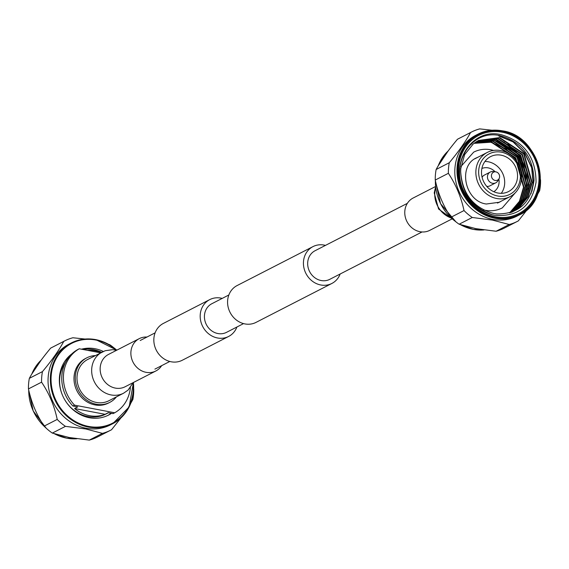 <?xml version="1.0" encoding="UTF-8"?>
<svg xmlns="http://www.w3.org/2000/svg" width="569" height="569" viewBox="0 0 569 569"><rect width="100%" height="100%" fill="white"/><g stroke="black" fill="none" stroke-linecap="round" stroke-linejoin="round"><path stroke-width="0.85" d="M236.903 327.019A20.704 18.528 -117.2 0 1 228.638 336.45A20.704 18.528 -117.2 0 1 217.507 337.979A20.704 18.528 -117.2 0 1 200.622 320.589A20.704 18.528 -117.2 0 1 209.726 299.621A20.704 18.528 -117.2 0 1 220.857 298.092A20.704 18.528 -117.2 0 1 222.216 298.398M228.638 336.45L182.286 360.248A20.704 18.528 -117.2 0 1 171.155 361.777A20.704 18.528 -117.2 0 1 154.27 344.387A20.704 18.528 -117.2 0 1 163.374 323.42L209.726 299.621M325.454 245.395A20.704 18.528 62.8 0 0 324.102 245.083A20.704 18.528 62.8 0 0 312.971 246.612A20.704 18.528 62.8 0 0 303.867 267.579A20.704 18.528 62.8 0 0 320.752 284.977A20.704 18.528 62.8 0 0 331.883 283.447A20.704 18.528 62.8 0 0 340.148 274.009M312.971 246.612L237.117 285.553A20.704 18.528 62.8 0 0 228.013 306.52A20.704 18.528 62.8 0 0 244.898 323.917A20.704 18.528 62.8 0 0 256.029 322.388L331.883 283.447M407.354 203.346L315.077 250.723A16.081 14.396 62.8 0 0 308.007 267.01A16.081 14.396 62.8 0 0 321.122 280.524A16.081 14.396 62.8 0 0 329.771 279.336L422.049 231.96M243.546 323.605L226.526 332.346A16.081 14.396 -117.2 0 1 217.884 333.534A16.081 14.396 -117.2 0 1 204.762 320.02A16.081 14.396 -117.2 0 1 211.839 303.725L228.852 294.991M452.17 218.852L429.744 230.36A18.18 16.266 -117.2 0 1 419.972 231.704A18.18 16.266 -117.2 0 1 405.149 216.426A18.18 16.266 -117.2 0 1 413.144 198.019L435.562 186.504M116.631 350.255L112.612 349.672L105.144 350.739L87.697 359.466A23.201 20.768 62.8 0 0 77.491 382.965A23.201 20.768 62.8 0 0 96.417 402.461A23.201 20.768 62.8 0 0 108.892 400.747L123.551 393.222L128.046 390.121L133.238 382.596M146.951 337.04A18.18 16.266 62.8 0 0 139.256 338.64A18.18 16.266 62.8 0 0 131.261 357.048A18.18 16.266 62.8 0 0 146.084 372.325A18.18 16.266 62.8 0 0 155.856 370.981A18.18 16.266 62.8 0 0 161.646 365.654M495.165 180.451A4.46 3.99 62.8 0 0 499.063 178.673A4.46 3.99 62.8 0 0 495.884 171.859A4.46 3.99 62.8 0 0 495.542 171.81A4.46 3.99 62.8 0 0 491.431 175.565A4.46 3.99 62.8 0 0 495.165 180.451M499.063 178.673L497.804 180.871A6.053 5.413 -117.2 0 1 495.755 182.834A6.053 5.413 -117.2 0 1 492.505 183.282A6.053 5.413 -117.2 0 1 487.569 178.197A6.053 5.413 -117.2 0 1 490.229 172.073A6.053 5.413 -117.2 0 1 493.017 171.554L495.542 171.81M486.708 186.333A6.053 5.413 62.8 0 0 489.859 185.864L495.755 182.834M493.807 191.71A13.087 11.714 62.8 0 0 498.857 179.029M495.13 171.767A13.087 11.714 62.8 0 0 488.152 167.869A13.087 11.714 62.8 0 0 481.879 168.481M497.683 196.013A22.746 20.356 62.8 0 0 520.322 178.054A22.746 20.356 62.8 0 0 501.367 152.186A22.746 20.356 62.8 0 0 478.728 170.145A22.746 20.356 62.8 0 0 497.683 196.013M500.692 150.572A24.865 22.255 -117.2 0 1 520.976 171.468A24.865 22.255 -117.2 0 1 510.044 196.654A24.865 22.255 -117.2 0 1 496.673 198.496A24.865 22.255 -117.2 0 1 476.388 177.599A24.865 22.255 -117.2 0 1 487.327 152.407A24.865 22.255 -117.2 0 1 500.692 150.572M484.923 161.475A19.638 17.575 -117.2 0 1 488.259 161.774A19.638 17.575 -117.2 0 1 503.074 174.327A19.638 17.575 -117.2 0 1 501.275 193.325M501.118 155.181A19.638 17.575 62.8 0 0 490.556 156.631A19.638 17.575 62.8 0 0 481.922 176.518A19.638 17.575 62.8 0 0 497.939 193.026A19.638 17.575 62.8 0 0 508.494 191.575A19.638 17.575 62.8 0 0 517.136 171.682A19.638 17.575 62.8 0 0 501.118 155.181M497.505 203.083A24.865 22.255 62.8 0 0 498.031 202.82L510.044 196.654M500.756 135.842C469.219 127.719 446.672 169.576 467.732 197.329C474.155 206.348 482.398 212.173 492.462 214.798C472.256 207.621 461.658 193.204 460.662 171.546C462.248 193.773 473.273 207.756 493.743 213.51L496.566 213.923C518.501 214.228 530.998 202.998 534.042 180.224C533.153 157.008 522.05 142.214 500.756 135.842M478.7 135.422A43.92 39.304 -117.2 0 1 502.235 132.214A43.92 39.304 -117.2 0 1 538.046 169.078A43.92 39.304 -117.2 0 1 518.821 213.567M499.29 141.34L518.131 156.304L526.851 185.252M496.744 140.586L517.932 156.411L525.016 171.098L526.524 187.116L526.19 189.854M507.911 144.106L519.796 155.458L528.509 184.399M503.864 142.001L519.589 155.557L526.674 170.252L528.188 186.269L527.847 189M498.949 135.863L513.21 141.759L524.774 152.897L531.851 167.592L533.366 183.609L531.951 191.234M498.75 135.97L513.01 141.866L524.568 153.004L531.652 167.691L533.16 183.709L530.984 193.744M502.391 132.136A43.92 39.304 62.8 0 0 478.778 135.386A43.92 39.304 62.8 0 0 459.468 179.861A43.92 39.304 62.8 0 0 495.286 216.768A43.92 39.304 62.8 0 0 518.9 213.524A43.92 39.304 62.8 0 0 538.21 169.043A43.92 39.304 62.8 0 0 502.391 132.136M482.974 140.763A45.371 40.605 -117.2 0 1 484.966 141.197M485.933 141.439A45.371 40.605 -117.2 0 1 487.043 141.752M502.399 130.87A45.371 40.605 -117.2 0 1 539.312 169.029A45.371 40.605 -117.2 0 1 519.348 214.926L517.164 216.049A45.371 40.605 -117.2 0 1 492.775 219.399A45.371 40.605 -117.2 0 1 455.769 181.269A45.371 40.605 -117.2 0 1 475.72 135.322L477.903 134.199A45.371 40.605 -117.2 0 1 502.299 130.849M527.776 208.958L518.345 220.879A50.221 44.944 -117.2 0 1 517.399 221.377L504.283 228.112A50.221 44.944 -117.2 0 1 496.104 231.242L475.84 228.646L459.14 224.222A50.221 44.944 -117.2 0 1 450.904 217.287C443.358 206.106 438.137 193.695 435.257 180.046A50.221 44.944 -117.2 0 1 436.146 169.484C440.883 160.636 447.988 150.557 457.462 139.256A50.221 44.944 -117.2 0 1 458.408 138.758L471.523 132.022A50.221 44.944 -117.2 0 1 479.703 128.893L492.085 130.237M459.14 224.222L472.263 217.486L492.477 220.103L509.227 224.506L496.104 231.242M517.399 221.377A50.221 44.944 -117.2 0 1 509.227 224.506M537.243 194.89L539.661 190.658A50.221 44.944 -117.2 0 0 540.55 180.096L540.308 179.036M514.732 135.273L516.666 135.913A50.221 44.944 -117.2 0 1 522.833 140.828M457.462 139.256L470.577 132.52A50.221 44.944 -117.2 0 1 471.523 132.022M470.577 132.52C465.769 141.404 458.664 151.475 449.261 162.748L436.146 169.484M435.257 180.046L448.372 173.31A50.221 44.944 -117.2 0 1 449.261 162.748M448.372 173.31C455.861 184.527 461.075 196.938 464.027 210.551L450.904 217.287M472.263 217.486A50.221 44.944 -117.2 0 1 464.027 210.551M487.327 152.407L475.314 158.573A24.865 22.255 62.8 0 0 474.795 158.851M473.934 143.367L490.748 142.243L506.858 149.334M460.662 171.546L460.783 168.573L464.653 154.576L473.422 143.765L478.614 140.415L499.703 137.577L524.106 153.687L532.221 182.734L528.146 196.831L519.17 207.749L510.798 212.536M477.789 140.849L498.039 138.423L522.449 154.54L530.564 183.581L526.481 197.685L517.513 208.603L513.053 211.568M477.583 140.963L497.626 138.637L522.029 154.754L530.144 183.794L526.069 197.898L517.093 208.816L511.816 212.216M476.978 141.311L496.381 139.277L520.784 155.394L528.9 184.434L524.824 198.538L515.848 209.456L512.2 211.96M476.779 141.432L495.969 139.49L520.372 155.607L528.487 184.648L524.412 198.752L515.436 209.669L511.78 212.201M476.182 141.802L494.724 140.13L519.127 156.247L527.243 185.288L523.167 199.392L514.191 210.31L511.339 212.322M470.143 144.839L471.978 143.822M475.399 142.314L493.067 140.984L517.47 157.094L525.585 186.141L521.51 200.238L512.534 211.156L510.528 212.628M474.624 142.855L491.403 141.837L515.813 157.947L523.928 186.988L519.846 201.092L509.753 212.863M478.408 140.522L499.283 137.79L523.693 153.9L531.809 182.948L527.726 197.045L518.757 207.962L513.885 211.156M512.633 211.782L512 212.116M475.983 141.93L494.305 140.344L518.715 156.461L526.83 185.501L522.755 199.605L513.779 210.523L511.126 212.408M475.2 142.449L492.647 141.197L517.057 157.307L525.173 186.355L521.09 200.452L512.121 211.369L510.336 212.685M474.432 142.99L490.99 142.044L515.393 158.161L523.508 187.201L519.433 201.305L509.547 212.92M490.229 172.073L484.333 175.103A6.053 5.413 62.8 0 0 482.114 177.393M65.463 362.453A33.678 30.136 62.8 0 0 62.398 395.035A33.678 30.136 62.8 0 0 87.797 416.544A33.678 30.136 62.8 0 0 105.898 414.054L108.437 412.753M74.589 408.521A33.678 30.136 62.8 0 0 89.482 415.676A33.678 30.136 62.8 0 0 105.087 414.317L74.589 408.521L77.718 406.913L72.889 405.996L74.532 405.149L114.696 412.781A36.587 32.739 62.8 0 0 130.386 387.581M101.04 352.609A33.678 30.136 62.8 0 0 94.931 350.781A33.678 30.136 62.8 0 0 87.448 350.326M95.229 355.589A25.057 22.426 62.8 0 0 86.844 357.809L85.535 358.484A25.057 22.426 62.8 0 0 74.518 383.862A25.057 22.426 62.8 0 0 94.952 404.922A25.057 22.426 62.8 0 0 108.43 403.072L109.739 402.397A25.057 22.426 62.8 0 0 116.425 396.878M86.844 357.809A25.057 22.426 62.8 0 0 75.826 383.193A25.057 22.426 62.8 0 0 96.268 404.246A25.057 22.426 62.8 0 0 109.739 402.397M71.85 353.868A35.804 32.042 62.8 0 0 60.712 390.185A35.804 32.042 62.8 0 0 89.305 417.724A35.804 32.042 62.8 0 0 108.558 415.078A35.804 32.042 62.8 0 0 111.503 413.336M103.338 351.457A35.804 32.042 62.8 0 0 95.101 348.733A35.804 32.042 62.8 0 0 81.502 349.195M107.705 415.498A35.804 32.042 62.8 0 0 111.126 413.265M101.623 352.311A35.804 32.042 62.8 0 0 93.416 349.601A35.804 32.042 62.8 0 0 82.74 349.43M116.83 350.148L95.72 339.615C87.021 338.029 78.878 339.145 71.267 342.972L68.97 344.153A45.371 40.605 62.8 0 0 49.019 390.106A45.371 40.605 62.8 0 0 86.026 428.237A45.371 40.605 62.8 0 0 110.422 424.879L112.719 423.699A45.371 40.605 -117.2 0 1 88.323 427.056A45.371 40.605 -117.2 0 1 51.317 388.926A45.371 40.605 -117.2 0 1 71.267 342.972A45.371 40.605 -117.2 0 1 95.663 339.622M85.058 339.046L72.896 337.758A50.221 44.944 62.8 0 0 64.717 340.888A50.221 44.944 62.8 0 0 63.771 341.386C59.027 350.234 51.921 360.305 42.455 371.607A50.221 44.944 62.8 0 0 41.565 382.169C49.119 393.35 54.332 405.768 57.22 419.417A50.221 44.944 62.8 0 0 65.456 426.352L85.72 428.948L102.42 433.372A50.221 44.944 62.8 0 0 110.592 430.242A50.221 44.944 62.8 0 0 111.538 429.744L120.884 417.98M102.42 433.372L89.297 440.107L69.084 437.49L52.334 433.087L65.456 426.352M57.22 419.417L44.098 426.153A50.221 44.944 62.8 0 0 52.334 433.087M44.098 426.153C36.615 414.936 31.402 402.525 28.45 388.904L41.565 382.169M42.455 371.607L29.339 378.342A50.221 44.944 62.8 0 0 28.45 388.904M29.339 378.342C34.147 369.466 41.253 359.388 50.655 348.121L63.771 341.386M64.717 340.888L51.601 347.623A50.221 44.944 62.8 0 0 50.655 348.121M89.297 440.107A50.221 44.944 62.8 0 0 97.477 436.978L110.592 430.242M113.103 347.175A50.221 44.944 62.8 0 0 109.86 344.778L108.736 344.394M130.82 403.144L132.854 399.516A50.221 44.944 62.8 0 0 133.743 388.954M114.696 412.781L113.046 413.627L108.217 412.71L105.087 414.317M100.613 352.83L79.269 348.776A36.587 32.739 62.8 0 0 74.532 405.149M79.269 348.776L77.619 349.615A36.587 32.739 62.8 0 0 72.889 405.996M451.224 217.998A23.201 20.768 -117.2 0 1 434.837 192.393A23.201 20.768 -117.2 0 1 435.705 187.77M139.256 338.64L108.523 354.416A18.18 16.266 62.8 0 0 100.208 367.432A18.18 16.266 62.8 0 0 115.358 388.101A18.18 16.266 62.8 0 0 125.13 386.756L155.856 370.981M102.356 351.934A23.201 20.768 62.8 0 0 91.737 368.548A23.201 20.768 62.8 0 0 111.076 394.936A23.201 20.768 62.8 0 0 123.551 393.222M492.462 214.798L494.461 215.238C517.868 217.258 531.738 206.255 536.055 182.229C535.842 157.336 524.234 141.496 501.225 134.697C469.169 126.766 446.345 169.455 467.732 197.329M460.456 224.67A45.371 40.605 62.8 0 0 473.337 229.378A45.371 40.605 62.8 0 0 483.906 229.954M519.348 214.926A45.371 40.605 -117.2 0 1 494.952 218.276A45.371 40.605 -117.2 0 1 457.953 180.153A45.371 40.605 -117.2 0 1 477.903 134.199C485.506 130.372 493.657 129.248 502.356 130.834C541.631 135.913 554.526 199.598 519.348 214.926M495.208 217.657A44.844 40.129 62.8 0 0 539.832 182.244A44.844 40.129 62.8 0 0 502.463 131.254A44.844 40.129 62.8 0 0 457.839 166.66A44.844 40.129 62.8 0 0 495.208 217.657M448.102 151.034A45.371 40.605 62.8 0 0 438.258 165.728M435.377 180.579A45.371 40.605 62.8 0 0 455.207 221.263M116.425 350.205A44.844 40.129 62.8 0 0 95.834 340.027A44.844 40.129 62.8 0 0 51.21 375.44A44.844 40.129 62.8 0 0 88.579 426.43A44.844 40.129 62.8 0 0 133.153 382.795M41.21 360.056A45.371 40.605 62.8 0 0 31.828 373.982M28.727 390.149A45.371 40.605 62.8 0 0 45.285 427.333M54.468 433.791A45.371 40.605 62.8 0 0 66.701 438.151A45.371 40.605 62.8 0 0 76.872 438.756M95.77 339.643A45.371 40.605 -117.2 0 1 116.787 350.177M133.395 382.517A45.371 40.605 -117.2 0 1 112.719 423.699L129.142 406.949L133.438 382.496M169.797 361.471L154.889 369.125M155.109 332.851L140.202 340.511M451.921 218.631L438.571 209.008L434.225 192.912L435.598 186.831M493.572 150.408L490.869 149.761C484.781 148.644 479.048 149.441 473.685 152.136L461.011 166.425M501.133 201.227L499.404 202.237L486.317 204.015C464.717 201.312 457.618 165.735 476.594 157.805L478.415 156.98M483.451 209.904L485.122 210.274C491.218 211.391 496.943 210.601 502.313 207.898L515.308 192.749M483.942 229.954L473.28 229.385L460.264 224.606M455.897 221.825L440.527 203.624L435.335 180.409M438.187 165.856L448.116 151.02M41.224 360.042L31.757 374.11M28.692 389.964L33.201 410.946L46.167 428.173M54.268 433.727L66.644 438.166L76.915 438.763"/></g></svg>
